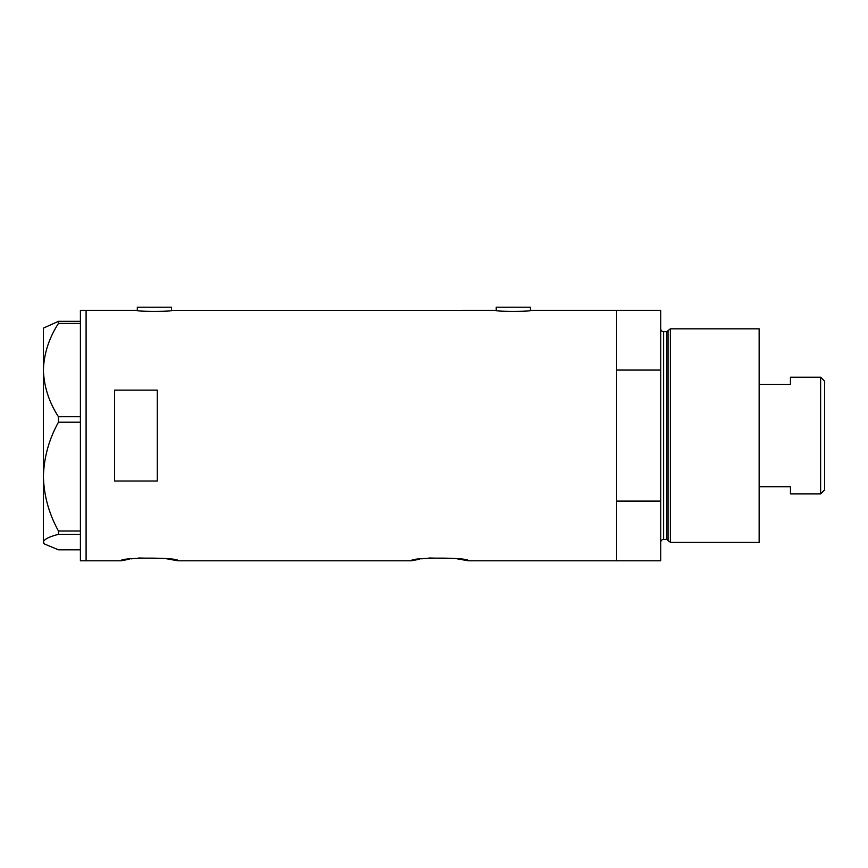 <?xml version="1.0" encoding="UTF-8"?>
<svg xmlns="http://www.w3.org/2000/svg" width="868" height="868" viewBox="0 0 868 868"><rect width="100%" height="100%" fill="white"/><g stroke="black" fill="none" stroke-linecap="round" stroke-linejoin="round"><path stroke-width="1.3" d="M172.189 310.332C173.285 311.71 135.506 311.71 136.612 310.332L137.328 310.429L137.328 307.196L171.484 307.196L171.484 310.429L495.519 310.332C494.413 311.71 532.192 311.71 531.097 310.332L530.391 310.429L530.391 307.196L496.236 307.196L496.236 310.429L495.519 310.332M138.652 558.005L165.376 558.547L178.027 560.804C179.795 557.245 119.339 557.245 121.097 560.804L129.365 559.187M131.502 558.851L133.314 558.601M428.966 558.005L455.689 558.547L468.34 560.804C470.109 557.245 409.653 557.245 411.41 560.804L419.678 559.187M421.815 558.851L423.627 558.601M157.249 390.112L114.554 390.112L114.554 481.013L157.249 481.013L157.249 390.112M468.34 560.804L616.627 560.804L616.627 501.075L660.743 501.075L660.743 560.804L616.627 560.804L616.627 310.332L531.097 310.332M136.612 310.332L86.095 310.332L86.095 560.804L86.095 310.332L80.398 310.332L80.398 560.804L121.097 560.804M411.41 560.804L178.027 560.804M58.46 416.738C49.009 402.166 43.986 386.618 43.4 370.083C43.932 353.764 48.944 338.205 58.46 323.428L58.46 321.323L43.4 328.126L43.4 476.597C43.953 457.436 48.977 439.306 58.46 422.206L58.46 416.738L80.398 416.738M80.398 323.428L58.46 323.428M58.46 321.323L80.398 321.323M80.398 549.813L58.46 549.813L44.344 543.954L43.4 542.077C43.932 539.375 48.944 536.793 58.46 534.341L58.46 530.977C48.966 513.813 43.942 495.682 43.4 476.597L43.4 543.01L44.344 543.954M80.398 534.341L58.46 534.341M58.46 530.977L80.398 530.977M80.398 422.206L58.46 422.206M668.013 540.504L668.013 330.621L670.346 328.831L670.346 542.294L668.013 540.504A1.421 1.421 0 0 0 666.635 539.451L663.586 539.451A2.843 2.843 0 0 0 660.743 542.294M668.013 330.621A1.421 1.421 0 0 1 666.635 331.674L663.586 331.674A2.843 2.843 0 0 1 660.743 328.831M670.346 328.831L759.142 328.831L759.142 542.294L670.346 542.294M616.627 310.332L616.627 370.061L660.743 370.061L660.743 310.332L616.627 310.332M660.743 501.075L660.743 370.061M820.618 377.222L824.6 381.204L824.6 489.932L820.618 493.914L820.618 377.222L790.444 377.222L790.444 384.394L759.142 384.394M820.618 493.914L790.444 493.914L790.444 486.731L759.142 486.731M666.635 539.451L666.635 331.674M663.586 331.674L663.586 539.451"/></g></svg>
